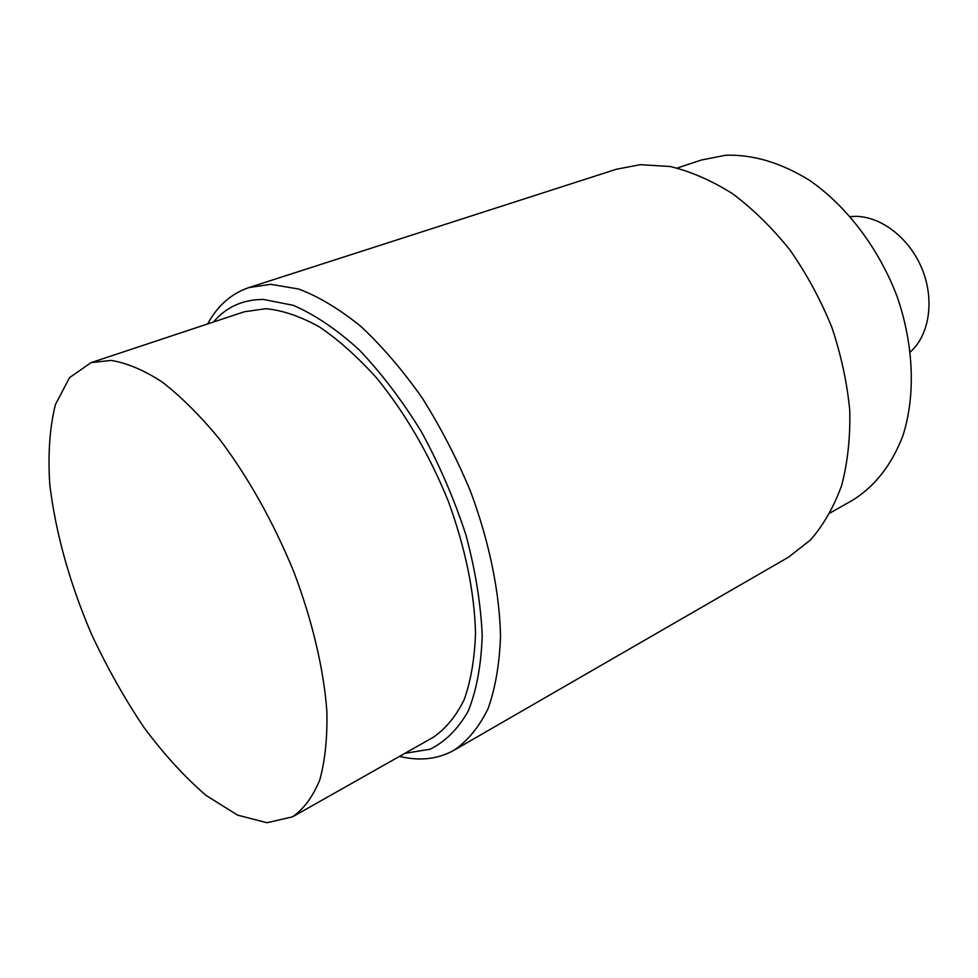 <?xml version="1.0" encoding="UTF-8"?>
<svg xmlns="http://www.w3.org/2000/svg" width="978" height="978" viewBox="0 0 978 978"><rect width="100%" height="100%" fill="white"/><g stroke="black" fill="none" stroke-linecap="round" stroke-linejoin="round"><path stroke-width="1.47" d="M91.064 362.642L244.317 311.762L265.857 308.693C282.618 310.307 300.49 316.395 319.476 326.945C338.804 340.051 358.009 357.239 377.08 378.51C405.638 413.767 429.391 454.697 448.34 501.298C465.418 548.242 474.477 592.216 475.516 633.206C474.648 658.683 470.87 680.847 464.171 699.686C455.98 716.312 445.638 728.867 433.132 737.363L292.556 816.838L267.006 822.73L237.556 815.126L206.113 795.456C184.732 777.045 163.974 754.331 143.852 727.302C124.499 698.439 107.054 667.424 91.504 634.233C69.56 582.766 55.66 532.912 49.792 484.697C47.812 454.281 49.682 427.569 55.416 404.562L69.548 377.63L91.064 362.642L110.954 360.405C126.688 362.85 143.778 370.063 162.214 382.019C181.126 396.701 200.184 415.687 219.402 438.988C248.4 477.508 273.192 521.763 293.791 571.751C312.434 621.042 323.804 669.502 326.872 711.422C327.447 737.938 325.075 760.774 319.769 779.906C312.948 796.605 303.877 808.916 292.556 816.838M454.134 750.199L788.341 557.277L810.505 539.966C823.513 525.015 833.892 506.824 841.667 485.418C847.681 462.411 850.383 437.411 849.76 410.418C847.131 382.753 841.117 354.941 831.728 326.994C820.53 299.537 806.642 273.926 790.09 250.172C772.339 227.984 753.194 209.194 732.656 193.766C711.764 180.6 690.92 171.505 670.15 166.504L640.321 164.671L616.226 169.28L248.901 287.581L270.698 284.317L298.73 289.036C318.804 296.664 339.5 309.109 360.821 326.371C382.117 346.273 402.52 370.051 422.044 397.728C440.601 427.154 456.799 458.474 470.638 491.677C489.306 541.946 499.538 591.983 500.528 635.871C499.562 663.769 495.406 688.047 488.059 708.708C479.098 726.96 467.79 740.786 454.134 750.199C437.912 759.221 419.696 761.287 399.489 756.373M207.654 323.938C217.581 305.662 231.321 293.547 248.901 287.581M404.819 753.366L430.088 749.221C445.418 741.666 458.169 728.879 468.328 710.872C476.653 689.967 481.274 664.771 482.203 635.272C480.809 603.817 475.394 570.406 465.968 535.052C454.33 499.428 439.513 465.051 421.506 431.909C402.117 400.418 381.286 373.009 359.036 349.684C336.566 329.329 314.647 314.549 293.253 305.332L263.522 299.451C242.972 299.439 226.285 306.958 213.448 322.019M830.224 512.875L852.339 500.369C874.723 486.592 891.545 465.125 902.816 435.956C915.677 395.98 913.99 345.368 897.168 296.713C878.892 248.461 846.85 206.248 809.735 180.478C781.067 162.69 752.987 154.292 725.48 155.27L701.36 160.025L677.253 168.033M910.384 351.897C929.577 334.916 934.858 299.464 921.814 268.314C908.868 237.128 879.687 215.368 853.77 216.407L850.371 216.639"/></g></svg>
